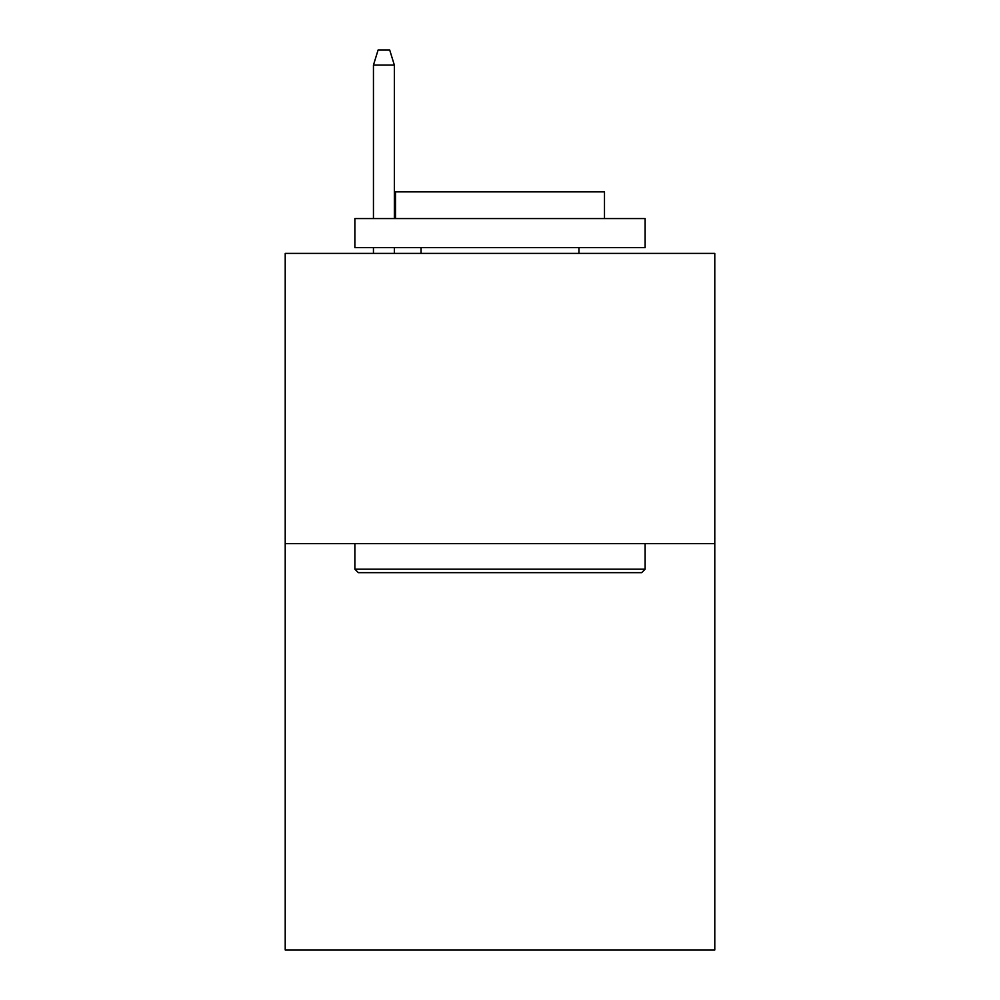 <?xml version="1.0" encoding="UTF-8"?>
<svg xmlns="http://www.w3.org/2000/svg" width="1000" height="1000" viewBox="0 0 1000 1000"><rect width="100%" height="100%" fill="white"/><g stroke="black" fill="none" stroke-linecap="round" stroke-linejoin="round"><path stroke-width="1.5" d="M714.788 543.65L714.788 950L285.212 950L285.212 253.4L714.788 253.4L714.788 543.65L285.212 543.65M358.363 572.675L354.875 569.2L645.125 569.2L641.637 572.675L358.363 572.675M645.125 218.575L645.125 247.6L354.875 247.6L354.875 218.575L645.125 218.575M395.513 218.575L395.513 191.875L604.487 191.875L604.487 218.575M645.125 543.65L645.125 569.2M354.875 543.65L354.875 569.2M578.95 247.6L578.95 253.4M421.05 247.6L421.05 253.4M394.35 218.575L394.35 65.088L373.45 65.088L373.45 218.575M373.45 247.6L373.45 253.4M394.35 247.6L394.35 253.4M373.45 65.088L378.1 50L389.7 50L394.35 65.088"/></g></svg>

